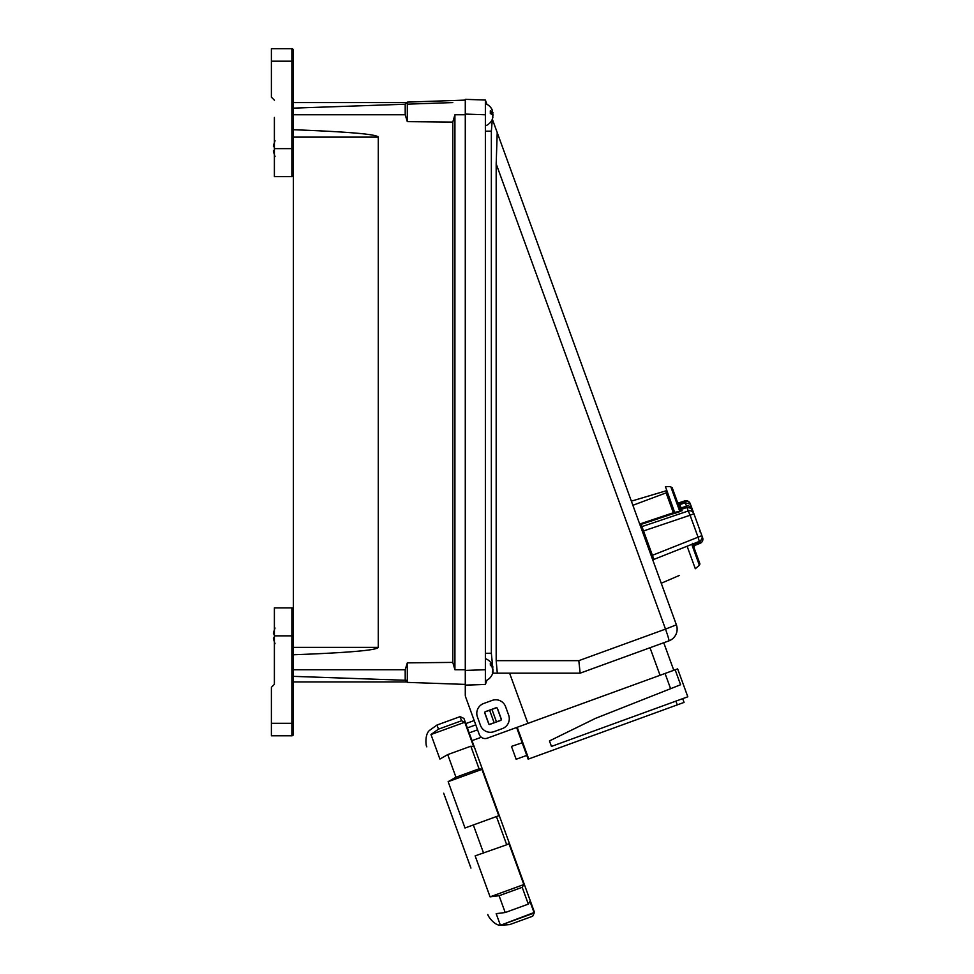 <?xml version="1.0" encoding="UTF-8"?>
<svg xmlns="http://www.w3.org/2000/svg" width="974" height="974" viewBox="0 0 974 974"><rect width="100%" height="100%" fill="white"/><g stroke="black" fill="none" stroke-linecap="round" stroke-linejoin="round"><path stroke-width="1.46" d="M465 827.997L498.785 815.701L465 827.997L448.137 781.672L455.954 777.228L479.062 768.815L470.832 746.206L447.723 754.606L439.907 759.063L430.983 734.542L438.47 729.161L461.566 720.748L460.069 716.645L436.973 725.046L429.485 730.427C424.701 734.372 425.808 745.938 426.819 746.827M443.694 793.213L470.941 868.077M460.069 716.645L463.916 718.435L534.495 912.358L500.417 925.3L534.202 913.003L532.705 916.205L509.609 924.618L500.417 925.3L496.18 913.661L505.202 912.528L528.31 904.115L522.198 887.314L499.09 895.727L490.068 896.847L475.142 855.866L506.711 844.775L496.557 816.894M498.785 815.701L481.923 769.375L479.062 768.815M490.068 896.847L523.842 884.55L508.927 843.569L506.711 844.775M523.842 884.55L522.198 887.314M534.202 913.003L529.966 901.364L528.31 904.115M472 740.654L481.326 737.257L472 740.654M430.983 734.542L464.768 722.245L461.566 720.748M470.832 746.206L473.693 746.766L464.768 722.245M448.137 781.672L481.923 769.375M467.374 727.919L475.775 724.863M477.577 729.83L469.176 732.886M407.315 680.339L405.196 680.266L407.315 682.384L465.28 684.405L465.28 99.348L465.28 114.08L485.369 114.774L485.369 100.042L465.28 99.348L485.369 100.042L486.927 104.315A11.798 11.798 0 0 1 492.515 110.732L492.381 110.439M407.315 121.64L405.196 114.749L405.196 104.23L407.315 102.112L407.315 121.64L452.8 122.091L454.919 114.749L454.919 669.747L452.8 662.405L407.315 662.856L407.315 682.384M406.134 681.167L405.196 680.266L405.196 669.747L407.315 662.856M383.622 681.922L371.131 681.922M465.28 100.091L454.919 100.456C461.372 100.225 461.372 100.225 454.919 100.456C461.372 100.225 461.372 100.225 454.919 100.456L454.834 100.541M452.8 102.574L407.315 104.157M406.852 102.574L293.381 102.574L293.381 108.138L405.196 104.23M378.277 137.127C377.084 134.278 348.777 131.819 293.381 129.725L293.381 654.771C348.777 652.69 377.084 650.218 378.277 647.369L378.277 137.127L293.381 137.127M293.381 654.771L293.381 669.747L405.196 669.747M452.8 122.091L452.8 662.405M405.196 114.749L293.381 114.749L293.381 129.725M274.388 635.852L291.883 635.852L291.883 607.873A1.498 1.498 0 0 1 293.381 609.371A1.498 1.498 0 0 0 291.883 607.873L274.388 607.873L274.388 684.332L271.393 687.327L271.393 735.796L291.883 735.796A1.498 1.498 0 0 0 293.381 734.299L293.381 681.922L406.852 681.922M293.381 114.749L293.381 108.138M293.381 681.922L293.381 669.747M293.381 676.358L405.196 680.266M271.515 687.206L274.388 684.332L274.388 667.068M293.381 725.301L293.381 734.299M274.388 176.623L274.388 148.645L291.883 148.645L291.883 176.623L274.388 176.623L291.883 176.623A1.498 1.498 0 0 0 293.381 175.125M271.515 97.29L274.388 100.176L271.393 97.169L271.393 61.192L291.883 61.192L291.883 48.7A1.498 1.498 0 0 1 293.381 50.198L293.381 102.574M274.388 117.44L274.388 148.645M271.393 61.192L271.393 48.7L291.883 48.7M293.381 148.645L291.883 148.645L291.883 61.192L293.381 61.192L293.381 50.198M599.728 716.694L680.595 684.746L595.479 718.374L549.458 740.934L551.454 746.425L687.802 696.787L677.648 668.882L487.268 738.182A6.246 6.246 89.8 0 1 479.257 734.445L465.657 697.067A6.246 6.246 -90.3 0 1 465.28 694.925L465.28 685.16L485.369 684.454L485.369 653.298L491.359 653.347L492.625 666.228M492.138 700.416A10.495 10.495 89.8 0 1 505.591 706.686L508.659 715.147A10.495 10.495 89.8 0 1 502.389 728.589L493.94 731.669A10.495 10.495 89.8 0 1 480.486 725.399L477.418 716.949A10.495 10.495 89.8 0 1 483.688 703.496L492.138 700.416M487.256 719.518A6.745 6.745 89.8 0 1 486.379 717.095M489.557 710.265A6.745 6.745 89.8 0 1 490.726 709.705L491.992 709.376M465.28 685.112L485.369 684.454L486.927 680.181M492.345 119.193L492.515 118.767A11.798 11.798 0 0 1 492.345 119.205L491.359 131.149L491.359 653.347M492.649 116.856L492.32 119.23L492.929 117.099A11.7 5.795 180 0 1 492.881 117.233M492.82 114.749A11.7 5.795 180 0 1 492.929 115.005L492.674 115.042A11.7 5.795 -0 0 0 492.929 114.494L492.881 114.153M490.726 653.262L485.369 653.298L485.369 131.198L491.359 131.149M485.369 125.865A11.798 11.798 0 0 0 492.32 119.242L492.929 115.443A11.7 4.006 180 0 0 490.324 113.556L490.324 110.744A11.7 4.006 0 0 1 492.929 112.619L492.905 112.412M495.863 128.86L652.069 558.029L653.237 557.603M660.043 675.286L650.011 647.734L668.919 640.855A12.492 0.816 -110 0 0 665.51 629.107L676.382 624.845A12.492 12.492 89.7 0 1 668.919 640.855L580.151 673.156L578.812 660.664L496.18 660.664L496.18 163.875L497.215 132.574L492.588 119.851M492.32 666.74L492.32 668.493M492.807 669.747L492.929 670.319A11.7 8.705 0 0 1 492.32 671.902M492.32 672.194L492.881 672.559A11.798 11.798 0 0 1 485.369 680.863M492.929 672.316L492.929 669.187A11.7 8.705 180 0 0 490.324 665.096L490.324 663.087A11.7 8.705 0 0 1 492.929 667.178L492.881 666.934A11.798 11.798 0 0 0 485.369 658.631M680.595 684.746L675.152 669.795M682.701 698.65L684.065 702.412L677.271 704.884L675.895 701.122M679.402 507.478L677.466 502.17L679.402 503.229L684.771 501.427L686.962 507.478L681.605 509.268L681.118 507.941L679.402 507.478L682.141 510.753L674.665 512.397L665.4 486.55L670.733 486.55L679.535 510.729L680.254 509.84L672.17 487.633M500.977 720.334L501.427 719.372L500.977 720.334L501.427 719.372L500.977 720.334L489.715 724.437L488.753 723.986L489.459 724.486M496.29 707.818L491.943 709.401L496.472 721.844L494.135 722.696L489.605 710.253L485.259 711.836A0.755 0.755 90 0 0 484.808 712.785L488.826 723.828A0.755 0.755 -90 0 0 489.788 724.279L494.135 722.696M677.527 502.316L679.402 503.229L681.118 507.941L686.487 506.151C688.837 505.311 690.858 506.626 692.587 510.096L693.902 513.712L690.079 515.234L688.241 510.985A4.493 4.493 -20 0 1 693.902 513.712L701.889 535.663L698.078 537.185L690.079 515.234L643.534 530.952L653.895 559.405L699.32 541.374L698.078 537.185L652.41 555.314L653.091 557.177M641.963 526.617L643.534 530.952L641.963 526.617M692.197 511.18L692.636 510.23L702.607 537.636L699.612 542.214L699.308 541.386A4.493 4.493 0 0 0 701.889 535.663L702.607 537.636A4.493 4.493 -20 0 1 700.026 543.358L699.612 542.214L694.352 544.283L693.914 547.339L692.697 544.003M678.16 504.082L679.889 504.556L685.246 502.754L690.42 504.155L692.587 510.096L691.236 508.209L686.962 507.478L688.241 510.985L641.951 526.605L641.148 524.389L673.594 513.554L674.532 511.63A1.498 0.657 -20 0 1 673.351 512.75L666.119 492.868L667.007 490.957M699.49 529.077L690.237 503.668A4.493 4.493 160 0 0 684.588 500.94L678.294 503.047M693.001 511.265L699.405 528.845M682.141 510.753L680.254 509.84L679.718 508.355M699.831 563.617L692.441 543.334M694.718 545.282L693.853 547.193M684.588 500.94L684.771 501.427A4.493 4.493 -20 0 1 690.42 504.155L690.237 503.668A4.493 4.493 0 0 0 684.588 500.94L678.294 503.034M679.061 503.144L677.429 503.619L679.353 503.083L677.466 502.17L673.204 490.47M489.605 710.253L491.943 709.401M497.251 708.256L501.269 719.299L500.819 720.261L501.269 719.299L500.819 720.261L496.472 721.844M674.665 512.397L673.667 513.761L673.351 512.75L640.88 523.635L641.148 524.389M490.324 112.947L490.324 110.744M501.269 719.299L500.819 720.261M497.324 708.098L496.363 707.66L497.324 708.098L496.363 707.66L497.324 708.098L501.427 719.372M485.101 711.75L484.65 712.712L485.101 711.75L484.65 712.712L485.101 711.75L496.363 707.66M488.753 723.986L484.65 712.712M492.187 667.324L492.929 667.178M490.324 665.096L490.324 663.087M668.919 640.855A12.492 12.492 -90.3 0 0 676.382 624.833L497.215 132.574M679.195 575.512L661.249 583.243L676.382 624.845M691.771 544.369L699.393 565.297L695.302 568.719L687.12 546.219M491.066 113.897L492.929 114.068A11.7 4.006 0 0 1 492.369 114.749M492.32 111.608L492.929 114.068M490.324 112.862L492.929 112.619M498.822 712.566L499.699 714.989M496.521 721.819L495.34 722.379A6.745 6.745 89.8 0 1 494.086 722.708M670.599 688.703L665.059 673.472M650.011 647.734L580.139 673.168L497.288 673.168L496.18 660.664M492.649 671.183L492.649 672.255M492.637 667.239L492.649 669.272M527.884 723.39L509.597 673.168L492.71 673.168M666.861 490.579L631.359 501.147M522.198 742.809L511.46 746.388L516.147 759.27L526.776 755.398M487.268 738.182L516.622 727.493L528.139 759.16L528.724 758.953L517.194 727.286M677.271 704.884L528.724 758.953M465.28 685.16L465.28 670.429L485.369 669.722M485.369 131.198L485.369 114.774M275.021 643.729L273.414 638.798L273.414 637.824L273.414 638.798L273.414 637.824L274.388 637.824M274.388 633.891L273.414 633.891L273.414 632.917L275.021 627.986M275.021 156.51L273.414 151.591L273.414 150.605L273.414 151.591L273.414 150.605L274.388 150.605M273.414 146.672L273.414 145.698L273.414 146.672L273.414 145.698L273.414 146.672L274.388 146.672M273.414 145.698L275.021 140.767M273.414 150.605L273.414 151.591M505.202 912.528L499.09 895.727M483.603 853.175L473.461 825.307M455.954 777.228L447.723 754.606M438.47 729.161L436.973 725.046M465.28 669.747L454.919 669.747M454.919 114.749L465.28 114.749M293.381 647.369L378.277 647.369M271.393 723.305L291.883 723.305L291.883 635.852L293.381 635.852M291.883 735.796L291.883 723.305L293.381 723.305M496.18 163.875L665.51 629.107L578.812 660.664M700.196 531.013L701.889 535.663A4.493 4.493 -20 0 1 699.332 541.374L653.895 559.405M694.048 543.468L693.354 545.805M693.902 547.339L694.766 545.44L700.026 543.358A4.493 4.493 0 0 0 702.607 537.636L702.424 537.149M691.236 508.209L693.902 513.712M680.302 511.46L673.667 513.761M500.417 925.3C494.22 925.361 487.621 915.791 487.828 914.464M465.791 723.597L474.204 720.541M407.315 102.112L454.919 100.456M492.32 110.257A11.798 11.798 0 0 0 485.369 103.634M632.869 505.299L666.119 492.868M699.624 531.597L700.574 532.048M700.026 543.358L694.766 545.44M699.393 565.297L699.916 563.958L693.33 545.744M663.744 642.73L673.777 670.295"/></g></svg>
